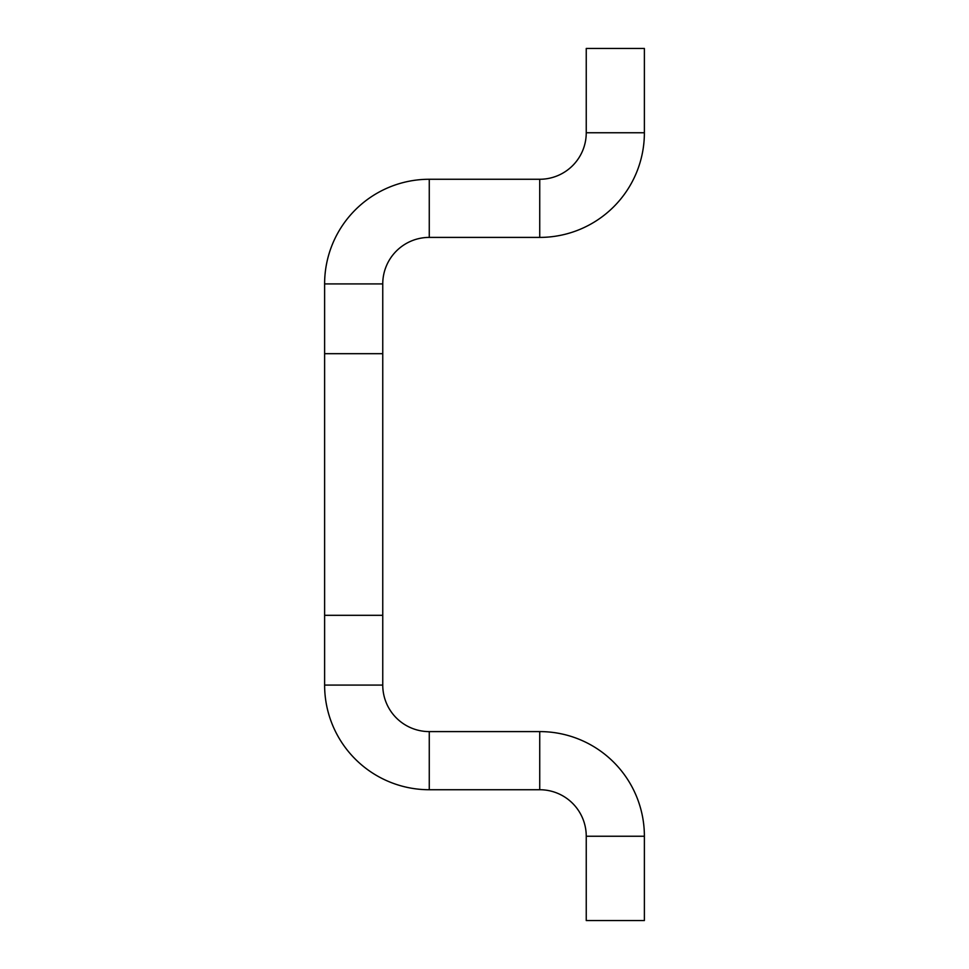 <?xml version="1.0" encoding="UTF-8"?>
<svg xmlns="http://www.w3.org/2000/svg" width="969" height="969" viewBox="0 0 969 969"><rect width="100%" height="100%" fill="white"/><g stroke="black" fill="none" stroke-linecap="round" stroke-linejoin="round"><path stroke-width="1.45" d="M644.385 920.55L586.245 920.55L586.245 836.247A46.512 46.512 0 0 0 539.733 789.735L429.267 789.735L429.267 731.595L539.733 731.595A104.652 104.652 0 0 1 644.385 836.247L644.385 920.55M644.385 48.45L586.245 48.45L586.245 132.753L644.385 132.753L644.385 48.45M429.267 179.265L429.267 237.405A46.512 46.512 0 0 0 382.755 283.917L382.755 353.685L324.615 353.685L324.615 283.917A104.652 104.652 0 0 1 429.267 179.265L539.733 179.265A46.512 46.512 0 0 0 586.245 132.753M429.267 237.405L539.733 237.405A104.652 104.652 0 0 0 644.385 132.753M382.755 353.685L382.755 615.315L324.615 615.315L324.615 685.083A104.652 104.652 0 0 0 429.267 789.735M382.755 615.315L382.755 685.083A46.512 46.512 0 0 0 429.267 731.595M324.615 615.315L324.615 353.685M586.245 836.247L644.385 836.247M539.733 789.735L539.733 731.595M539.733 179.265L539.733 237.405M324.615 685.083L382.755 685.083M324.615 283.917L382.755 283.917"/></g></svg>
